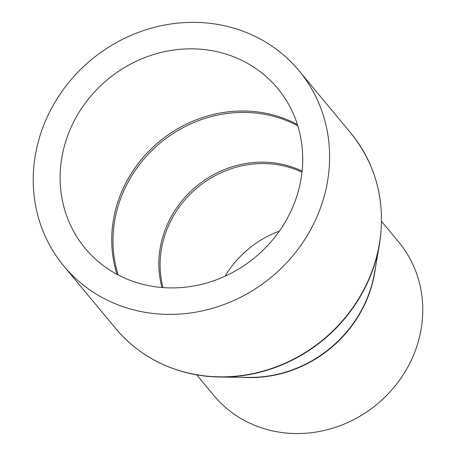 <?xml version="1.0" encoding="UTF-8"?>
<svg xmlns="http://www.w3.org/2000/svg" width="456" height="456" viewBox="0 0 456 456"><rect width="100%" height="100%" fill="white"/><g stroke="black" fill="none" stroke-linecap="round" stroke-linejoin="round"><path stroke-width="0.68" d="M225.116 276.171A98.274 90.727 140.3 0 1 279.34 231.152M381.575 221.422L398.743 242.096A120.11 110.888 140.3 0 1 401.32 377.636A120.11 110.888 140.3 0 1 270.1 430.333A120.11 110.888 140.3 0 1 213.921 395.551L196.753 374.872M227.533 26.459A152.868 141.132 140.3 0 1 299.033 70.726A152.868 141.132 140.3 0 1 302.322 243.225A152.868 141.132 140.3 0 1 135.307 310.297A152.868 141.132 140.3 0 1 63.806 266.025A152.868 141.132 140.3 0 1 60.523 93.526A152.868 141.132 140.3 0 1 227.533 26.459M143.674 284.55A125.132 115.522 140.3 0 1 85.147 248.309A125.132 115.522 140.3 0 1 82.456 107.109A125.132 115.522 140.3 0 1 219.165 52.206A125.132 115.522 140.3 0 1 277.693 88.441A125.132 115.522 140.3 0 1 280.383 229.647A125.132 115.522 140.3 0 1 143.674 284.55M118.201 274.968A124.653 115.083 140.3 0 1 149.26 153.182A124.653 115.083 140.3 0 1 271.405 115.744A124.653 115.083 140.3 0 1 297.819 125.839M117.021 274.341A125.132 115.522 140.3 0 1 148.092 151.996A125.132 115.522 140.3 0 1 270.767 114.353A125.132 115.522 140.3 0 1 297.42 124.562M161.983 287.508A98.752 91.166 140.3 0 1 188.944 193.099A98.752 91.166 140.3 0 1 284.367 164.815A98.752 91.166 140.3 0 1 302.094 171.177M163.026 287.588A98.274 90.727 140.3 0 1 190.323 194.074A98.274 90.727 140.3 0 1 285.006 166.201A98.274 90.727 140.3 0 1 301.986 172.22M375.522 266.982A120.11 110.888 140.3 0 1 242.649 377.3M299.033 70.726L350.875 133.163C376.553 165.306 386.061 202.538 379.386 244.861L374.433 273.229A120.304 111.064 140.3 0 1 248.993 377.38L220.191 377.032A152.674 140.955 140.3 0 1 187.519 372.934M379.386 244.861A152.674 140.955 140.3 0 1 220.191 377.032C209.025 376.895 198.103 375.527 187.427 372.922C158.397 365.615 134.469 350.795 115.647 328.468A152.868 141.132 140.3 0 0 187.148 372.734A152.868 141.132 140.3 0 0 354.158 305.668A152.868 141.132 140.3 0 0 350.875 133.163M63.806 266.025L115.647 328.468"/></g></svg>
